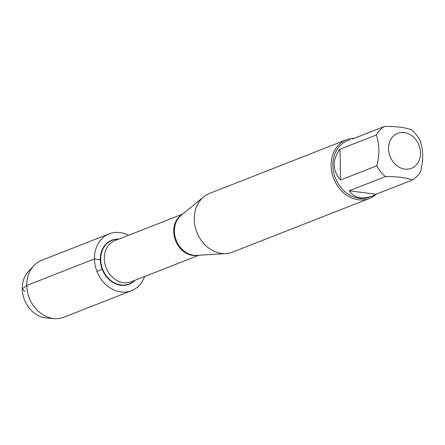 <?xml version="1.0" encoding="UTF-8"?>
<svg xmlns="http://www.w3.org/2000/svg" width="445" height="445" viewBox="0 0 445 445"><rect width="100%" height="100%" fill="white"/><g stroke="black" fill="none" stroke-linecap="round" stroke-linejoin="round"><path stroke-width="0.67" d="M346.394 139.769L209.545 193.43A31.528 25.982 68.6 0 0 203.727 196.846A31.528 25.982 68.6 0 0 196.868 232.262A31.528 25.982 68.6 0 0 225.971 253.583A31.528 25.982 68.6 0 0 232.563 252.131L369.411 198.47A31.528 25.982 -111.4 0 1 331.125 165.685A31.528 25.982 -111.4 0 1 346.394 139.769A31.528 25.982 -111.4 0 1 354.32 138.273M134.935 280.311A23.674 19.513 -111.4 0 1 113.097 282.542A23.674 19.513 -111.4 0 1 100.286 259.669A23.674 19.513 -111.4 0 1 118.782 239.115M376.242 194.176A31.528 25.982 -111.4 0 1 369.411 198.47M420.497 152.885A18.801 15.497 68.6 0 0 399.877 132.688A18.801 15.497 68.6 0 0 391.083 158.654A18.801 15.497 68.6 0 0 409.172 168.989A18.801 15.497 68.6 0 0 420.497 152.885M352.518 138.979L384.591 126.402A30.266 24.942 68.6 0 0 376.298 135.007C379.541 144.063 379.719 154.326 376.837 165.79A30.266 24.942 68.6 0 0 385.47 176.565C397.496 176.515 406.463 177.661 412.365 180.014A30.266 24.942 68.6 0 0 420.659 171.414C423.545 159.95 423.367 149.687 420.125 140.626A30.266 24.942 68.6 0 0 411.492 129.851C405.59 127.504 396.623 126.352 384.591 126.402M340.03 149.225C332.065 160.066 332.243 170.329 340.564 180.014L340.03 149.225L376.298 135.007M340.564 180.014L376.837 165.79M349.197 190.788C354.276 197.975 361.985 199.705 372.315 195.978L376.097 194.237L349.197 190.788L385.47 176.565M376.097 194.237L412.365 180.014M372.315 195.978L369.617 197.035A30.266 24.942 -111.4 0 1 335.346 177.961A30.266 24.942 -111.4 0 1 347.523 140.681L350.215 139.624M128.472 235.316A30.544 25.17 68.6 0 0 109.248 233.814L41.58 260.347A30.544 25.17 68.6 0 0 33.709 265.76A30.544 25.17 68.6 0 0 29.298 297.966A30.544 25.17 68.6 0 0 54.424 318.598A30.544 25.17 68.6 0 0 63.88 317.213L131.548 290.68A30.544 25.17 68.6 0 0 144.625 276.512M109.248 233.814A30.544 25.17 68.6 0 0 96.966 271.433A30.544 25.17 68.6 0 0 131.548 290.68M33.709 265.76L28.335 271.561A26.839 22.122 68.6 0 0 22.25 288.866A26.839 22.122 68.6 0 0 46.541 317.997L54.424 318.598M96.966 271.433L102.233 269.37M100.286 259.669L94.451 258.918L26.783 285.456L22.25 288.866L24.97 291.531M203.727 196.846L181.121 215.324A22.267 18.351 68.6 0 0 174.446 231.211A22.267 18.351 68.6 0 0 196.829 255.391L225.971 253.583M198.036 255.319A22.128 18.234 -111.4 0 1 173.722 231.556A22.128 18.234 -111.4 0 1 182.049 214.562M182.65 214.073L115.021 240.589A22.128 18.234 68.6 0 0 104.302 258.779A22.128 18.234 68.6 0 0 131.175 281.785L198.804 255.269M134.613 280.439A23.435 19.313 -111.4 0 1 113.119 282.097A23.435 19.313 -111.4 0 1 100.698 259.613A23.435 19.313 -111.4 0 1 118.459 239.243"/></g></svg>
